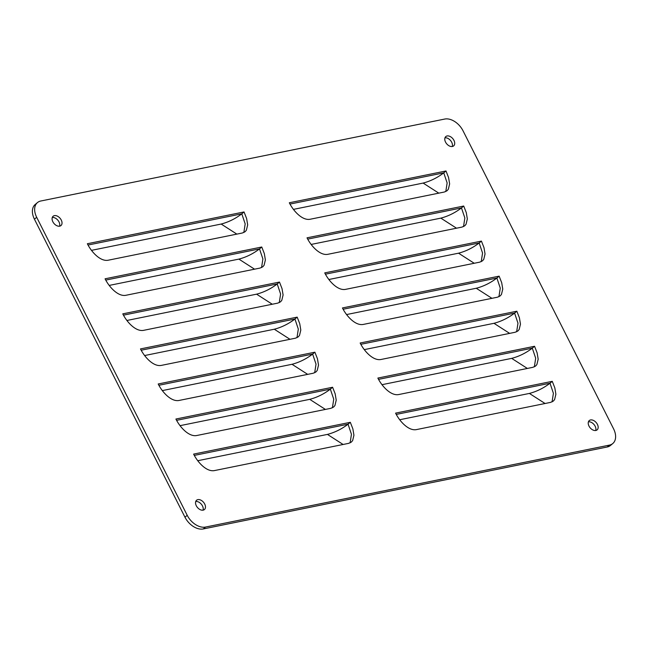 <?xml version="1.0" encoding="UTF-8"?>
<svg xmlns="http://www.w3.org/2000/svg" width="648" height="648" viewBox="0 0 648 648"><rect width="100%" height="100%" fill="white"/><g stroke="black" fill="none" stroke-linecap="round" stroke-linejoin="round"><path stroke-width="0.97" d="M463.028 130.799L613.567 428.806A16.249 10.676 -130 0 1 612.797 443.524A16.249 10.676 -130 0 1 609.428 445.111L205.521 527.059A16.249 10.676 -130 0 1 187.215 515.314L36.685 217.299A16.249 10.676 -130 0 1 37.446 202.589A16.249 10.676 -130 0 1 40.816 201.002L444.731 119.054A16.249 10.676 -130 0 1 463.028 130.799M445.532 142.082A6.091 4.001 50 0 0 453.665 145.889A6.091 4.001 50 0 0 453.948 140.373A6.091 4.001 50 0 0 445.824 136.558A6.091 4.001 50 0 0 445.532 142.082M52.844 221.754A6.091 4.001 50 0 0 60.969 225.561A6.091 4.001 50 0 0 61.26 220.045A6.091 4.001 50 0 0 53.136 216.238A6.091 4.001 50 0 0 52.844 221.754M196.295 505.74A6.091 4.001 50 0 0 204.428 509.547A6.091 4.001 50 0 0 204.711 504.031A6.091 4.001 50 0 0 196.587 500.224A6.091 4.001 50 0 0 196.295 505.74M588.991 426.068A6.091 4.001 50 0 0 597.116 429.875A6.091 4.001 50 0 0 597.399 424.359A6.091 4.001 50 0 0 589.275 420.552A6.091 4.001 50 0 0 588.991 426.068M193.622 454.102C197.826 462.607 206.655 471.963 214.286 470.618L348.616 443.362L351.354 442.082L352.642 440.567L353.93 435.229L352.868 428.863L350.309 422.31L193.622 454.102M175.908 419.037C180.12 427.55 188.941 436.898 196.579 435.553L330.909 408.305L333.639 407.017L334.935 405.51L336.223 400.172L335.162 393.798L332.594 387.253L175.908 419.037M158.201 383.981C162.405 392.486 171.234 401.841 178.864 400.496L313.195 373.24L315.932 371.96L317.22 370.445L318.516 365.108L317.447 358.741L314.888 352.188L158.201 383.981M140.494 348.916C144.698 357.429 153.519 366.784 161.158 365.432L295.488 338.183L298.218 336.895L299.514 335.389L300.802 330.051L299.741 323.676L297.181 317.131L140.494 348.916M122.78 313.859C126.992 322.372 135.813 331.719 143.443 330.375L277.781 303.118L280.511 301.838L281.799 300.324L283.095 294.986L282.026 288.619L279.466 282.066L122.78 313.859M105.073 278.802C109.277 287.307 118.098 296.663 125.736 295.318L260.067 268.061L262.796 266.782L264.092 265.267L265.38 259.929L264.319 253.562L261.76 247.01L105.073 278.802M87.359 243.737C91.571 252.25 100.391 261.598 108.03 260.253L242.36 232.996L245.09 231.717L246.378 230.21L247.674 224.864L246.613 218.498L244.045 211.953L87.359 243.737M395.58 413.124C399.784 421.637 408.605 430.985 416.243 429.64L550.573 402.384L553.303 401.104L554.599 399.597L555.887 394.251L554.826 387.885L552.266 381.332L395.58 413.124M377.865 378.068C382.077 386.573 390.898 395.928 398.528 394.583L532.867 367.327L535.596 366.047L536.884 364.532L538.18 359.195L537.111 352.828L534.551 346.275L377.865 378.068M360.158 343.003C364.362 351.516 373.183 360.863 380.822 359.519L515.152 332.262L517.882 330.982L519.178 329.476L520.466 324.13L519.404 317.763L516.845 311.218L360.158 343.003M342.444 307.946C346.656 316.451 355.477 325.806 363.115 324.462L497.445 297.205L500.175 295.925L501.463 294.411L502.759 289.073L501.698 282.706L499.13 276.153L342.444 307.946M324.737 272.881C328.941 281.394 337.77 290.741 345.4 289.397L479.731 262.148L482.46 260.861L483.756 259.354L485.044 254.016L483.983 247.641L481.424 241.096L324.737 272.881M307.022 237.824C311.234 246.329 320.055 255.685 327.694 254.34L462.024 227.084L464.754 225.804L466.042 224.289L467.338 218.951L466.276 212.584L463.709 206.032L307.022 237.824M289.316 202.767C293.52 211.272 302.349 220.628 309.979 219.283L444.309 192.027L447.047 190.747L448.335 189.232L449.631 183.894L448.562 177.528L446.002 170.975L289.316 202.767M37.446 202.589L35.203 204.476A16.249 10.676 50 0 0 34.433 219.194L184.972 517.201A16.249 10.676 50 0 0 203.269 528.946L607.184 446.999A16.249 10.676 50 0 0 610.554 445.411L612.797 443.524M452.264 146.505A6.091 4.001 50 0 0 451.705 142.26A6.091 4.001 50 0 0 444.974 137.83M59.575 226.184A6.091 4.001 50 0 0 59.008 221.932A6.091 4.001 50 0 0 52.285 217.501M203.027 510.17A6.091 4.001 50 0 0 202.468 505.918A6.091 4.001 50 0 0 195.737 501.495M595.715 430.499A6.091 4.001 50 0 0 595.156 426.246A6.091 4.001 50 0 0 588.425 421.816M350.309 422.31L348.057 424.197L194.343 455.39M332.594 387.253L330.35 389.14L176.629 420.325M314.888 352.188L312.636 354.083L158.922 385.268M297.181 317.131L294.929 319.019L141.207 350.212M279.466 282.066L277.214 283.962L123.501 315.147M261.76 247.01L259.508 248.897L105.786 280.09M244.045 211.953L241.801 213.84L88.079 245.025M552.266 381.332L550.014 383.227L396.293 414.412M534.551 346.275L532.3 348.162L378.586 379.355M516.845 311.218L514.593 313.106L360.871 344.291M499.13 276.153L496.886 278.041L343.165 309.234M481.424 241.096L479.172 242.984L325.45 274.169M463.709 206.032L461.465 207.927L307.743 239.112M446.002 170.975L443.75 172.862L290.037 204.055M350.114 442.868L351.443 434.273L348.057 424.197C341.65 429.089 334.773 432.491 327.434 434.403L197.786 460.712M332.408 407.811L333.736 399.217L330.35 389.14C323.935 394.024 317.066 397.427 309.728 399.346L180.071 425.655M314.693 372.754L316.022 364.152L312.636 354.083C306.229 358.968 299.352 362.37 292.013 364.289L162.364 390.59M296.986 337.689L298.315 329.095L294.929 319.019C288.522 323.911 281.645 327.313 274.306 329.225L144.658 355.533M279.272 302.632L280.6 294.03L277.214 283.962C270.807 288.846 263.93 292.248 256.592 294.168L126.943 320.468M261.565 267.567L262.894 258.973L259.508 248.897C253.101 253.789 246.224 257.191 238.885 259.103L109.237 285.412M243.851 232.511L245.179 223.916L241.801 213.84C235.386 218.724 228.517 222.126 221.171 224.046L91.522 250.347M552.072 401.898L553.4 393.304L550.014 383.227C543.607 388.112 536.73 391.514 529.392 393.433L399.743 419.734M534.357 366.833L535.685 358.239L532.3 348.162C525.893 353.055 519.024 356.457 511.677 358.368L382.028 384.677M516.65 331.776L517.979 323.182L514.593 313.106C508.186 317.99 501.309 321.392 493.97 323.312L364.322 349.62M498.936 296.711L500.264 288.117L496.886 278.041C490.471 282.933 483.602 286.335 476.256 288.255L346.607 314.555M481.229 261.654L482.558 253.06L479.172 242.984C472.765 247.876 465.888 251.278 458.549 253.19L328.901 279.499M463.523 226.598L464.851 217.995L461.465 207.927C455.05 212.811 448.181 216.213 440.843 218.133L311.186 244.434M445.808 191.533L447.136 182.939L443.75 172.862C437.343 177.755 430.466 181.157 423.128 183.068L293.479 209.377M609.428 445.111L607.184 446.999M34.433 219.194L36.685 217.299M184.972 517.201L187.215 515.314M203.269 528.946L205.521 527.059M343.108 444.479L327.434 434.403M325.401 409.415L309.728 399.346M307.687 374.358L292.013 364.289M289.98 339.301L274.306 329.225M272.273 304.236L256.592 294.168M254.559 269.179L238.885 259.103M236.852 234.114L221.171 224.046M545.065 403.502L529.392 393.433M527.359 368.445L511.677 358.368M509.644 333.38L493.97 323.312M491.937 298.323L476.256 288.255M474.223 263.266L458.549 253.19M456.516 228.201L440.843 218.133M438.801 193.144L423.128 183.068"/></g></svg>
